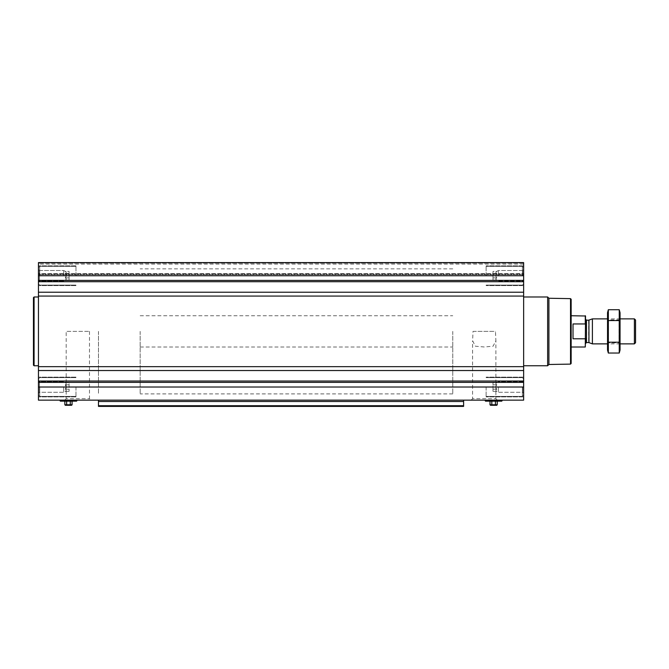 <?xml version="1.0" encoding="UTF-8"?>
<svg xmlns="http://www.w3.org/2000/svg" width="669" height="669" viewBox="0 0 669 669"><rect width="100%" height="100%" fill="white"/><g stroke="black" fill="none" stroke-linecap="round" stroke-linejoin="round"><path stroke-width="0.5" stroke-dasharray="3.35 2.51" d="M473.025 331.372L495.461 331.372L495.896 340.755L493.095 346.208L484.247 346.985L475.408 346.208L472.598 340.755L473.025 331.372L495.461 331.372M471.143 400.146L497.343 400.146L471.143 400.146L472.598 398.699L495.896 398.699L472.598 398.699L472.598 340.755M63.714 275.728L63.714 270.493L63.714 275.728M65.278 277.894L66.281 275.728L65.278 273.562C66.566 275.009 66.566 276.448 65.278 277.894C66.566 278.613 66.566 279.333 65.278 280.06C66.566 279.341 66.566 278.622 65.278 277.894L66.281 275.728L65.278 273.562C66.566 272.843 66.566 272.124 65.278 271.397C66.566 272.116 66.566 272.835 65.278 273.562C66.566 275.009 66.566 276.448 65.278 277.894C66.566 278.613 66.566 279.333 65.278 280.06C66.566 279.341 66.566 278.622 65.278 277.894L69.091 277.894L69.091 273.562L65.278 273.562C66.566 272.843 66.566 272.124 65.278 271.397C66.566 272.116 66.566 272.835 65.278 273.562L69.091 273.562L69.091 271.397L65.278 271.397L63.714 270.493L39.471 270.493L39.471 280.963L39.471 270.493L39.471 280.963L39.471 270.493L38.451 269.473L38.451 285.604L38.451 262.599L38.451 263.151L38.451 262.599L523.635 262.599L523.635 274.566L523.635 262.599L38.451 262.599L523.635 262.599L523.635 285.604L523.635 265.852L523.635 285.604L523.635 265.852L523.635 283.857L523.635 267.6L523.635 283.857L523.635 267.6L523.635 281.983L523.635 269.473L523.635 275.728L38.451 275.728L38.451 283.857L38.451 267.6L38.451 283.857L38.451 267.6L38.451 281.983L38.451 269.473L39.471 270.493L63.714 270.493L65.278 271.397L69.091 271.397L69.091 277.894L65.278 277.894L69.091 277.894L69.091 280.06L65.278 280.06L63.714 280.963L39.471 280.963L38.451 281.983L39.471 280.963L63.714 280.963L65.278 280.06L69.091 280.06L69.091 273.562L65.278 273.562L69.091 273.562L69.091 271.397L69.091 277.894L65.278 277.894M63.714 387.017L63.714 392.26L63.714 387.017M523.635 275.728L523.635 400.146L38.451 400.146L38.451 380.77L39.471 381.782L63.714 381.782L65.278 382.685L69.091 382.685L69.091 391.348L69.091 382.685L69.091 389.182L65.278 389.182L66.281 387.017L65.278 384.851C66.566 386.297 66.566 387.744 65.278 389.182C66.566 389.902 66.566 390.629 65.278 391.348C66.566 390.629 66.566 389.91 65.278 389.182L66.281 387.017L65.278 384.851C66.566 384.131 66.566 383.412 65.278 382.685C66.566 383.404 66.566 384.131 65.278 384.851C66.566 386.297 66.566 387.744 65.278 389.182C66.566 389.902 66.566 390.629 65.278 391.348C66.566 390.629 66.566 389.91 65.278 389.182L69.091 389.182L69.091 384.851L65.278 384.851C66.566 384.131 66.566 383.412 65.278 382.685C66.566 383.404 66.566 384.131 65.278 384.851L69.091 384.851L69.091 382.685L65.278 382.685L63.714 381.782L39.471 381.782L39.471 392.26L39.471 381.782L39.471 392.26L39.471 381.782L38.451 380.77L38.451 396.901L38.451 275.728M485.301 400.146L501.942 400.146L485.301 400.146M98.477 400.146L463.609 400.146L98.477 400.146L98.477 406.401M64.742 400.146L90.942 400.146L64.742 400.146L66.189 398.699L89.487 398.699L66.189 398.699L66.189 331.372L89.487 331.372L66.189 331.372M60.143 400.146L76.784 400.146L60.143 400.146M38.451 331.372L38.451 365.759L38.451 331.372M38.451 273.654L38.451 263.151L38.451 274.566L38.451 264.096L38.451 274.566L38.451 273.654L523.635 273.654L38.451 273.654M463.609 406.401L463.609 401.5L98.477 401.5M463.609 400.146L463.609 401.5M523.635 331.372L523.635 365.759L523.635 331.372M523.635 274.106L523.635 264.096L523.635 274.106L38.451 274.106L523.635 274.106M571.15 299.26L571.15 363.484M571.15 331.372L571.15 347.002L571.15 331.372M570.523 298.633L570.523 364.112M548.914 298.257L548.914 364.488M547.643 296.986L547.643 365.759M488.997 401.149L485.518 401.149M498.246 401.4L488.997 401.4M491.815 401.4L495.428 401.4L490.009 401.4L491.815 401.4L491.815 404.778L490.009 404.778M497.234 401.4L495.428 401.4L497.234 401.4M495.428 401.4L495.428 404.778L491.815 404.778M497.234 404.778L495.428 404.778M496.733 405.28L490.511 405.28M486.12 387.017L486.12 396.901L486.12 387.017M486.12 275.728L486.12 265.852L486.12 275.728M522.38 387.017L522.38 396.399L522.38 387.017M522.38 275.728L522.38 266.346L522.38 275.728M522.614 387.017L522.614 392.26L522.614 387.017M498.372 387.017L498.372 392.26L498.372 387.017M496.808 389.182C495.52 387.744 495.52 386.297 496.808 384.851C495.52 384.131 495.52 383.412 496.808 382.685C495.52 383.404 495.52 384.131 496.808 384.851C495.52 386.297 495.52 387.744 496.808 389.182C495.52 389.902 495.52 390.629 496.808 391.348C495.52 390.629 495.52 389.91 496.808 389.182C495.52 387.744 495.52 386.297 496.808 384.851C495.52 384.131 495.52 383.412 496.808 382.685C495.52 383.404 495.52 384.131 496.808 384.851C495.52 386.297 495.52 387.744 496.808 389.182C495.52 389.902 495.52 390.629 496.808 391.348C495.52 390.629 495.52 389.91 496.808 389.182L492.994 389.182L492.994 384.851L496.808 384.851L492.994 384.851L492.994 382.685L496.808 382.685L498.372 381.782L522.614 381.782L523.635 380.77L522.614 381.782L498.372 381.782L496.808 382.685L492.994 382.685L492.994 389.182L496.808 389.182L492.994 389.182L492.994 391.348L496.808 391.348L498.372 392.26L522.614 392.26L523.635 393.272L522.614 392.26L498.372 392.26L496.808 391.348L492.994 391.348L492.994 384.851L496.808 384.851L492.994 384.851L492.994 382.685L492.994 389.182L496.808 389.182M522.614 275.728L522.614 270.493L522.614 275.728M498.372 275.728L498.372 270.493L498.372 275.728M496.808 277.894C495.52 276.448 495.52 275.009 496.808 273.562C495.52 272.843 495.52 272.124 496.808 271.397C495.52 272.116 495.52 272.835 496.808 273.562C495.52 275.009 495.52 276.448 496.808 277.894C495.52 278.613 495.52 279.333 496.808 280.06C495.52 279.341 495.52 278.622 496.808 277.894C495.52 276.448 495.52 275.009 496.808 273.562C495.52 272.843 495.52 272.124 496.808 271.397C495.52 272.116 495.52 272.835 496.808 273.562C495.52 275.009 495.52 276.448 496.808 277.894C495.52 278.613 495.52 279.333 496.808 280.06C495.52 279.341 495.52 278.622 496.808 277.894L492.994 277.894L492.994 273.562L496.808 273.562L492.994 273.562L492.994 271.397L496.808 271.397L498.372 270.493L522.614 270.493L523.635 269.473L522.614 270.493L498.372 270.493L496.808 271.397L492.994 271.397L492.994 277.894L496.808 277.894L492.994 277.894L492.994 280.06L496.808 280.06L498.372 280.963L522.614 280.963L523.635 281.983L522.614 280.963L498.372 280.963L496.808 280.06L492.994 280.06L492.994 273.562L496.808 273.562L492.994 273.562L492.994 271.397L492.994 277.894L496.808 277.894M492.994 389.182L492.994 391.348L492.994 389.182M492.994 277.894L492.994 280.06L492.994 277.894M34.077 296.986L34.077 365.759M33.45 297.613L33.45 365.14M76.567 401.149L60.361 401.149M63.839 401.149L73.088 401.149L63.839 401.149M73.088 401.4L63.839 401.4M66.657 401.4L70.27 401.4L64.851 401.4L66.657 401.4L66.657 404.778L64.851 404.778M72.076 401.4L70.27 401.4L72.076 401.4M70.27 401.4L70.27 404.778L66.657 404.778M72.076 404.778L70.27 404.778M71.575 405.28L65.353 405.28M75.965 387.017L75.965 396.901L75.965 387.017M75.965 275.728L75.965 265.852L75.965 275.728M39.705 387.017L39.705 396.399L39.705 387.017M38.451 387.017L38.451 378.888L38.451 395.145L38.451 378.888L38.451 393.272L38.451 380.77L38.451 387.017L523.635 387.017M39.705 275.728L39.705 266.346L39.705 275.728M69.091 391.348L65.278 391.348L63.714 392.26L39.471 392.26L38.451 393.272L39.471 392.26L63.714 392.26L65.278 391.348L69.091 391.348L69.091 389.182L65.278 389.182L69.091 389.182L69.091 391.348M69.091 384.851L65.278 384.851L69.091 384.851M69.091 277.894L69.091 280.06L69.091 277.894M452.771 331.372L452.771 393.899L452.771 331.372M98.477 331.372L98.477 393.899L98.477 331.372M585.534 315.994L585.534 346.751M585.534 331.372L585.534 343.506L585.534 331.372M585.283 315.743L585.534 324.49M585.283 323.947L573.024 323.947L573.024 338.798L585.283 338.798L585.283 347.002M140.155 331.372L140.155 393.899L140.155 331.372M573.024 338.798L573.024 323.947L573.024 338.798M635.55 320.016L635.55 342.729M634.396 318.87L634.396 343.874M592.391 318.87L592.391 343.874M607.536 350.071L607.536 312.682M607.536 318.87L607.536 343.874L607.536 318.87L608.556 319.882L608.556 342.863L608.556 319.882L619.026 319.882L619.026 342.863L619.026 319.882L620.046 318.87L620.046 343.874L620.046 318.87L607.536 318.87M608.33 309.714L608.33 353.031M608.33 320.543L619.251 320.543L619.251 309.714M608.33 342.202L619.251 342.202L619.251 320.543M619.251 353.031L619.251 342.202M620.046 350.071L620.046 312.682M463.609 405.723L98.477 405.723M523.635 382.359L38.451 382.359M523.635 381.029L38.451 381.029M523.635 370.526L38.451 370.526M523.635 366.671L38.451 366.671M523.635 296.074L38.451 296.074M523.635 292.219L38.451 292.219M523.635 281.716L38.451 281.716M523.635 280.386L38.451 280.386M523.635 263.151L38.451 263.151L523.635 263.151M501.834 401.091L485.41 401.091M502.16 400.522L485.084 400.522M76.676 401.091L60.252 401.091M77.002 400.522L59.926 400.522M588.937 320.125L588.937 342.62M588.62 320.183L588.62 342.561M586.47 320.183L586.47 342.561M497.343 400.146L495.896 398.699L495.896 340.755M523.635 274.566L38.451 274.566L523.635 274.566M523.635 264.096L38.451 264.096M523.635 377.14L486.12 377.14L523.635 377.14M523.635 396.901L486.12 396.901L523.635 396.901M523.635 265.852L486.12 265.852L523.635 265.852M523.635 285.604L486.12 285.604L523.635 285.604M523.635 378.888L522.38 377.642L486.12 377.642L522.38 377.642L523.635 378.888M523.635 395.145L522.38 396.399L486.12 396.399L522.38 396.399L523.635 395.145M523.635 267.6L522.38 266.346L486.12 266.346L522.38 266.346L523.635 267.6M523.635 283.857L522.38 285.103L486.12 285.103L522.38 285.103L523.635 283.857M89.487 331.372L89.487 398.699L90.942 400.146M75.965 377.14L38.451 377.14L75.965 377.14M75.965 396.901L38.451 396.901L75.965 396.901M75.965 265.852L38.451 265.852L75.965 265.852M75.965 285.604L38.451 285.604L75.965 285.604M75.965 377.642L39.705 377.642L38.451 378.888L39.705 377.642L75.965 377.642M75.965 396.399L39.705 396.399L38.451 395.145L39.705 396.399L75.965 396.399M75.965 266.346L39.705 266.346L38.451 267.6L39.705 266.346L75.965 266.346M75.965 285.103L39.705 285.103L38.451 283.857L39.705 285.103L75.965 285.103M140.155 315.743L452.771 315.743M140.155 347.002L452.771 347.002M452.771 268.854L140.155 268.854M452.771 393.899L140.155 393.899M620.046 343.874L607.536 343.874L608.556 342.863L619.026 342.863L620.046 343.874"/><path stroke-width="1" d="M523.635 292.219L523.635 400.146L38.451 400.146L38.451 262.599L523.635 262.599L523.635 292.219L38.451 292.219M463.609 401.5L98.477 401.5L98.477 406.401L463.609 406.401L463.609 400.146M98.477 401.5L98.477 400.146M463.609 406.401L98.477 406.401M570.523 298.633L570.523 364.112L571.15 363.484L571.15 299.26L570.523 298.633L548.914 298.257L547.643 296.986L523.635 296.986M570.523 364.112L548.914 364.488L548.914 298.257M548.914 364.488L547.643 365.759L547.643 296.986M485.301 400.146L485.518 401.149L498.246 401.149M490.009 401.4L490.009 404.778L497.234 404.778L497.234 401.4M491.815 401.4L491.815 404.778M495.428 401.4L495.428 404.778M490.009 404.778L490.511 405.28L496.733 405.28L497.234 404.778M38.451 365.759L34.077 365.759L34.077 296.986L38.451 296.986M34.077 365.759L33.45 365.14L33.45 297.613L34.077 296.986M60.143 400.146L60.361 401.149L76.567 401.149L76.784 400.146M73.088 401.149L63.839 401.149M64.851 401.4L64.851 404.778L72.076 404.778L72.076 401.4M66.657 401.4L66.657 404.778M70.27 401.4L70.27 404.778M64.851 404.778L65.353 405.28L71.575 405.28L72.076 404.778M585.534 324.49L585.283 323.947L573.024 323.947L573.024 338.798L585.283 338.798L585.534 338.255L585.283 347.002L585.534 315.994L571.15 315.743M585.283 323.947L585.283 315.743M634.396 318.87L634.396 343.874L635.55 342.729L635.55 320.016L634.396 318.87L620.046 318.87M607.536 343.874L592.391 343.874L592.391 318.87L607.536 318.87M608.33 309.714L607.536 312.682L607.536 350.071L608.33 353.031L608.33 309.714L619.251 309.714L619.251 353.031L608.33 353.031M608.33 320.543L619.251 320.543M608.33 342.202L619.251 342.202M619.251 309.714L620.046 312.682L620.046 350.071L619.251 353.031M463.609 405.723L98.477 405.723M523.635 275.728L38.451 275.728M523.635 280.386L38.451 280.386M523.635 281.716L38.451 281.716M523.635 296.074L38.451 296.074M523.635 366.671L38.451 366.671M523.635 370.526L38.451 370.526M523.635 381.029L38.451 381.029M523.635 382.359L38.451 382.359M523.635 387.017L38.451 387.017M485.41 401.091L501.725 401.149M485.084 400.522L501.942 400.146M60.252 401.091L76.676 401.091M59.926 400.522L77.002 400.522M588.937 320.125L588.937 342.62L588.937 320.125L592.391 318.87M588.62 342.561L586.47 342.561L586.47 320.183L585.534 319.247M547.643 365.759L523.635 365.759M501.834 401.091L502.16 400.522M585.283 347.002L571.15 347.002M634.396 343.874L620.046 343.874M588.937 342.62L592.391 343.874M588.62 320.183L586.47 320.183M586.47 342.561L585.534 343.506"/></g></svg>
